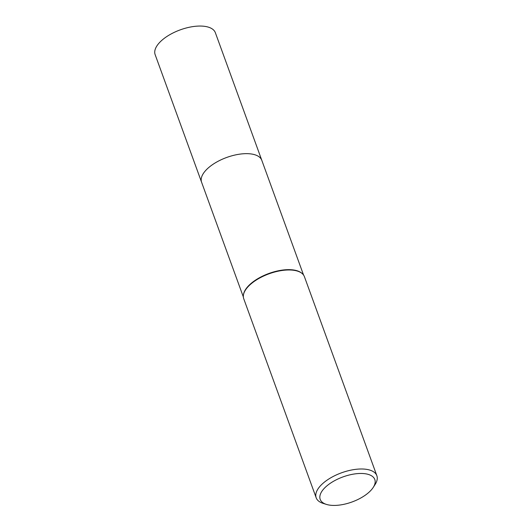 <?xml version="1.0" encoding="UTF-8"?>
<svg xmlns="http://www.w3.org/2000/svg" width="532" height="532" viewBox="0 0 532 532"><rect width="100%" height="100%" fill="white"/><g stroke="black" fill="none" stroke-linecap="round" stroke-linejoin="round"><path stroke-width="0.8" d="M326.468 504.416L323.15 503.385A32.279 14.803 -20 0 1 316.188 497.792L243.749 298.771A32.279 14.803 -20 0 1 243.403 295.194L243.476 294.688A32.033 14.697 -20 0 1 251.716 282.904A32.033 14.697 -20 0 1 301.996 273.388L302.375 273.727A32.279 14.803 -20 0 1 304.417 276.687L376.856 475.708A32.279 14.803 -20 0 1 375.113 484.472L373.238 487.398A29.054 13.327 -20 0 1 367.639 493.41A29.054 13.327 -20 0 1 326.468 504.416A29.054 13.327 -20 0 1 327.366 485.477A29.054 13.327 -20 0 1 362.358 473.493A29.054 13.327 -20 0 1 373.238 487.398M201.661 182.416A32.04 14.697 -20 0 1 201.588 182.237A32.033 14.697 -20 0 1 209.495 166.908A32.033 14.697 -20 0 1 240.584 154.041A32.033 14.697 -20 0 1 261.804 160.325L303.566 275.064M243.403 295.194A32.279 14.803 -20 0 1 251.709 283.323A32.279 14.803 -20 0 1 302.375 273.727M316.188 497.792A32.279 14.803 -20 0 1 324.148 482.344A32.279 14.803 -20 0 1 355.469 469.377A32.279 14.803 -20 0 1 376.856 475.708M201.588 182.237L155.145 54.636A32.04 14.697 -20 0 1 170.885 34.088A32.04 14.697 -20 0 1 206.197 26.6A32.04 14.697 -20 0 1 215.36 32.718L261.804 160.325A32.04 14.697 -20 0 0 252.64 154.2A32.04 14.697 -20 0 0 217.329 161.688A32.04 14.697 -20 0 0 201.588 182.237L243.357 296.976"/></g></svg>
